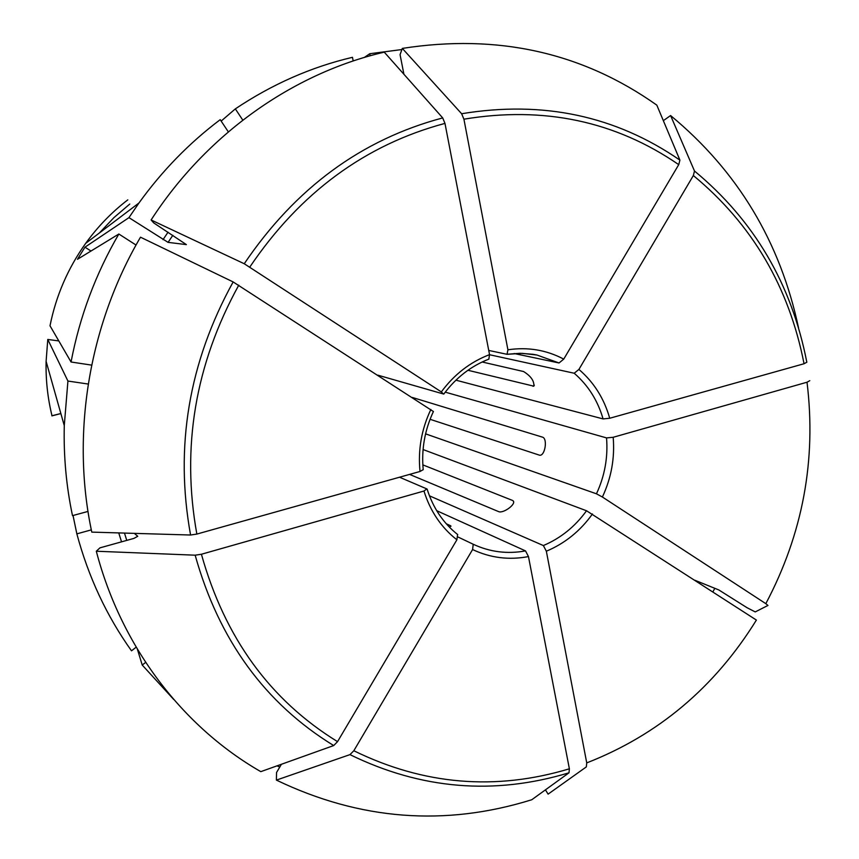 <?xml version="1.0" encoding="UTF-8"?>
<svg xmlns="http://www.w3.org/2000/svg" width="859" height="859" viewBox="0 0 859 859"><rect width="100%" height="100%" fill="white"/><g stroke="black" fill="none" stroke-linecap="round" stroke-linejoin="round"><path stroke-width="1.29" d="M798.602 328.202C780.294 241.873 737.623 170.995 670.589 115.546L663.341 120.657M670.589 115.546L694.501 171.027L693.353 175.537L578.912 369.424L574.199 373.236L489.566 354.735M694.501 171.027C754.181 220.43 791.622 284.168 806.826 362.23L804.045 363.744L609.718 418.258L603.072 418.913L455.925 380.172M279.809 766.99L276.963 765.863M173.722 699.473L142.229 665.049L145.665 662.375M137.376 649.179L142.229 665.049M809.79 380.677L807.02 382.223C816.512 459.941 802.778 533.75 765.82 603.662L767.946 605.455L755.222 611.919L746.997 607.678L718.768 589.918L694.845 580.244M807.02 382.223L613.176 437.285L606.54 437.907L445.241 392.144M765.82 603.662L602.395 497.017L596.457 493.807L425.57 433.849M58.799 340.926L47.782 339.455L67.925 381.052L88.241 384.048M136.184 647.181L131.502 650.821C106.656 615.978 88.445 576.99 76.848 533.858L73.026 515.497M87.994 511.427L72.5 515.636C66.283 486.269 63.545 456.269 64.275 425.634L67.925 381.052M545.444 789.851L548.106 794.135L586.332 766.894L586.74 762.899C658.23 734.917 714.774 687.307 756.392 620.069L586.525 510.761L423.068 449.547M586.74 762.899L546.345 551.21L543.36 545.551L429.446 495.826M50.005 325.786C56.05 295.7 67.936 268.223 85.685 243.344C67.936 268.223 56.05 295.7 50.005 325.786L71.05 362.004C79.726 316.563 95.66 273.903 118.843 234.013L77.471 259.3L84.955 247.188L91 251.021M151.109 219.968L244.246 263.745C295.41 188.121 361.564 139.512 442.707 117.919L384.263 52.152C293.198 73.23 206.643 134.09 151.109 219.968L153.729 222.91L186.382 244.611L168.085 242.367L128.947 217.638L84.955 247.188M128.947 217.638L138.943 203.003C162.201 170.726 189.291 142.948 220.205 119.669L228.333 131.856M276.394 780.101L349.967 754.621L353.822 750.745L472.59 549.545C490.36 557.921 508.979 560.261 528.468 556.578L569.377 768.805L569.002 772.799L531.775 799.74C445.037 826.745 359.91 820.195 276.394 780.101L276.544 772.509L281.43 764.263M528.468 556.578L525.515 550.898L436.705 510.686M472.59 549.545L473.234 544.252L458.03 537.025M370.165 55.771L369.757 53.73L401.915 49.532M221.16 121.087L235.334 108.878C272.142 84.225 311.183 67.034 352.458 57.317L353.189 60.968M364.345 57.446L369.757 53.73M96.305 551.231L195.154 555.182L201.414 554.248L423.97 491.026C430.262 511.223 441.236 527.48 456.891 539.796L337.544 741.65L333.7 745.558L260.814 771.65C182.956 726.993 121.398 647.171 96.305 551.231L99.934 547.859L133.95 538.389L137.762 536.295L134.326 533.364M91.312 529.874L76.848 533.858M456.891 539.796L457.589 534.523M423.97 491.026L426.837 488.911L399.532 477.217M71.05 362.004L91.666 365.118M136.033 245.04L118.843 234.013M190.58 535.017C174.581 446.895 188.765 362.53 233.143 281.935L140.5 237.191C88.638 325.561 70.932 434.74 91.784 532.118L190.58 535.017L196.851 534.073L420.019 471.473L423.197 469.658M233.143 281.935L433.387 411.515M235.334 108.878L242.796 120.131M244.246 263.745L441.322 391.908L443.459 393.991L377.874 375.168M442.707 117.919L444.973 123.395L489.544 354.638L488.835 359.137M714.806 588.318L712.884 591.915M402.323 48.405L461.627 113.732C542.845 100.331 615.602 115.793 679.909 160.128L656.824 105.142C582.423 52.463 497.586 33.555 402.323 48.405L400.069 54.643L403.913 74.261M679.909 160.128L678.739 164.638L563.74 359.116L559.048 362.97L514.122 353.521M461.627 113.732L463.914 119.186L507.916 349.796L507.046 354.305L488.739 350.44M450.277 526.674L450.449 525.697L446.261 523.754M513.553 501.806L513.263 500.937C516.216 504.383 503.17 513.65 498.692 511.653L409.571 474.393M512.694 500.507L422.843 464.88M412.331 397.459L542.63 437.188C547.784 438.799 545.003 456.118 539.645 455.227L430.069 419.299M482.146 361.993L523.561 371.528C530.873 376.059 534.298 380.945 533.847 386.174L467.94 370.272M450.449 525.697L451.029 526.191M693.353 175.537C752.119 224.135 789.013 286.874 804.045 363.744M609.718 418.258C604.113 398.512 593.848 382.234 578.912 369.424M603.072 418.913C597.746 400.487 588.125 385.262 574.199 373.236M602.395 497.017C611.329 477.926 614.915 458.019 613.176 437.285M596.457 493.807C604.747 475.929 608.108 457.289 606.54 437.907M52.002 415.767C47.653 397.985 45.688 379.85 46.107 361.338L47.782 339.455L46.107 361.338L64.275 425.634M546.345 551.21C564.878 543.425 580.255 531.023 592.452 513.993M543.36 545.551C560.669 538.217 575.058 526.621 586.525 510.761M99.397 232.961L113.882 217.66L129.795 204.034M138.943 203.003L85.685 243.344C97.701 226.69 111.734 212.194 127.798 199.857M168.085 242.367L172.82 235.302M163.017 239.661L168.031 232.188M569.377 768.805C495.611 790.989 423.766 784.965 353.822 750.745M569.002 772.799C494.097 795.423 421.082 789.367 349.967 754.621M473.234 544.252L473.438 544.348C490.006 552.036 507.368 554.216 525.515 550.898M126.756 540.397L124.48 533.074M121.538 541.846L118.746 532.913M337.544 741.65C270.134 700.171 224.757 637.711 201.414 554.248M333.7 745.558C265.109 703.51 218.927 640.052 195.154 555.182M196.851 534.073C181.206 447.399 195.176 364.431 238.77 285.167M430.864 409.453C421.479 429.317 417.871 449.987 420.019 471.473M249.862 266.966C300.167 192.609 365.204 144.752 444.973 123.395M489.544 354.638C470.324 361.972 454.25 374.406 441.322 391.908M463.914 119.186C543.79 105.958 615.388 121.108 678.739 164.638M563.74 359.116C546.421 349.967 527.813 346.853 507.916 349.796M559.048 362.97L536.939 355.025L532.795 354.273L520.114 353.296L507.304 354.23M51.884 415.874L60.871 413.587M534.352 385.208L533.01 386.26M457.729 534.609C443.255 523.088 433.043 507.916 427.116 489.072M423.219 469.723C421.297 449.579 424.7 430.155 433.43 411.461M443.792 394.088C455.957 377.713 470.979 366.063 488.878 359.126M507.025 354.316L522.111 353.339L536.939 355.025M51.862 415.799L60.849 413.501"/></g></svg>
